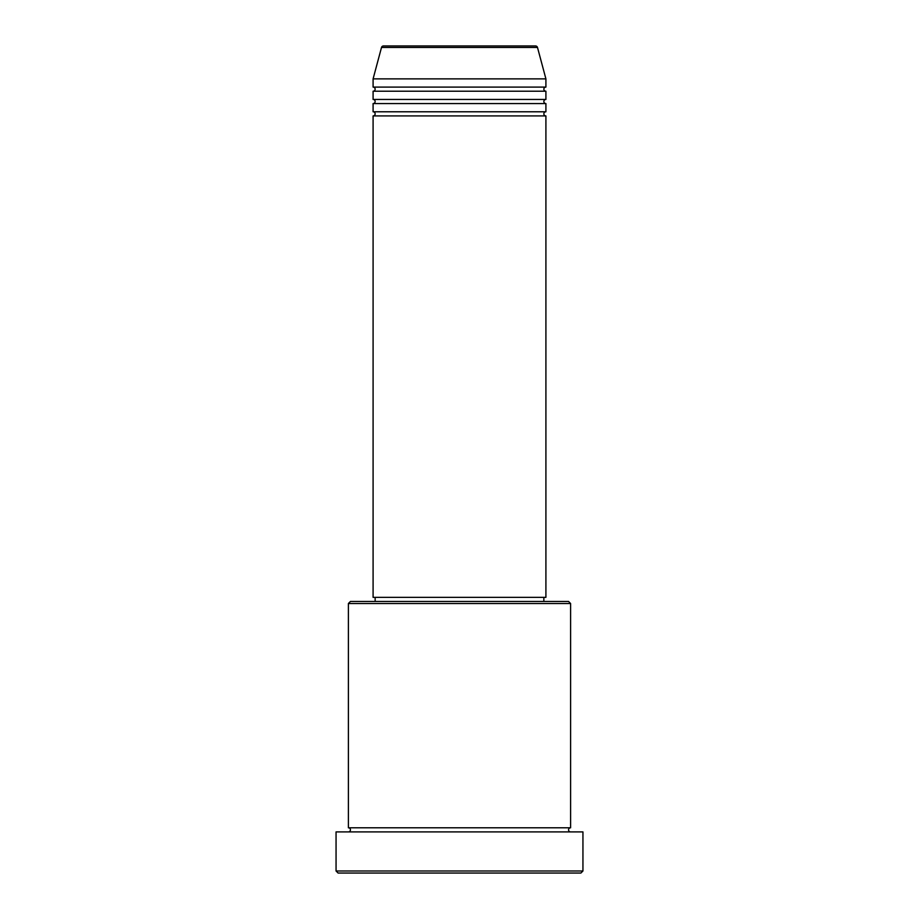 <?xml version="1.0" encoding="UTF-8"?>
<svg xmlns="http://www.w3.org/2000/svg" width="919" height="919" viewBox="0 0 919 919"><rect width="100%" height="100%" fill="white"/><g stroke="black" fill="none" stroke-linecap="round" stroke-linejoin="round"><path stroke-width="1.38" d="M537.5 47.478L381.5 47.478A2.056 2.056 0 0 1 383.487 45.95L535.513 45.95A2.056 2.056 0 0 1 537.5 47.478L545.909 78.873L373.091 78.873L373.091 87.098A2.056 2.056 0 0 1 375.147 89.154A2.056 2.056 0 0 1 373.091 91.211L373.091 99.447A2.056 2.056 0 0 1 375.147 101.504A2.056 2.056 0 0 1 373.091 103.56L373.091 111.785A2.056 2.056 0 0 1 375.147 113.841A2.056 2.056 0 0 1 373.091 115.909L373.091 597.35L545.909 597.35L545.909 115.909L373.091 115.909M545.909 78.873L545.909 87.098A2.056 2.056 0 0 0 543.853 89.154A2.056 2.056 0 0 0 545.909 91.211L545.909 99.447A2.056 2.056 0 0 0 543.853 101.504A2.056 2.056 0 0 0 545.909 103.56L545.909 111.785A2.056 2.056 0 0 0 543.853 113.841A2.056 2.056 0 0 0 545.909 115.909M348.393 603.519L350.449 601.463L568.551 601.463L570.607 603.519L348.393 603.519L348.393 827.789A2.056 2.056 0 0 1 350.449 829.846A2.056 2.056 0 0 1 348.393 831.902M580.888 873.05L338.112 873.05L336.055 870.994L582.945 870.994L580.888 873.05M570.607 603.519L570.607 827.789A2.056 2.056 0 0 0 568.551 829.846A2.056 2.056 0 0 0 570.607 831.902M545.909 103.56L373.091 103.56M545.909 111.785L373.091 111.785M375.147 597.35L375.147 601.463M543.853 597.35L543.853 601.463M570.607 827.789L348.393 827.789M582.945 870.994L582.945 831.902L336.055 831.902L336.055 870.994M381.5 47.478L373.091 78.873M545.909 87.098L373.091 87.098M545.909 91.211L373.091 91.211M545.909 99.447L373.091 99.447"/></g></svg>
